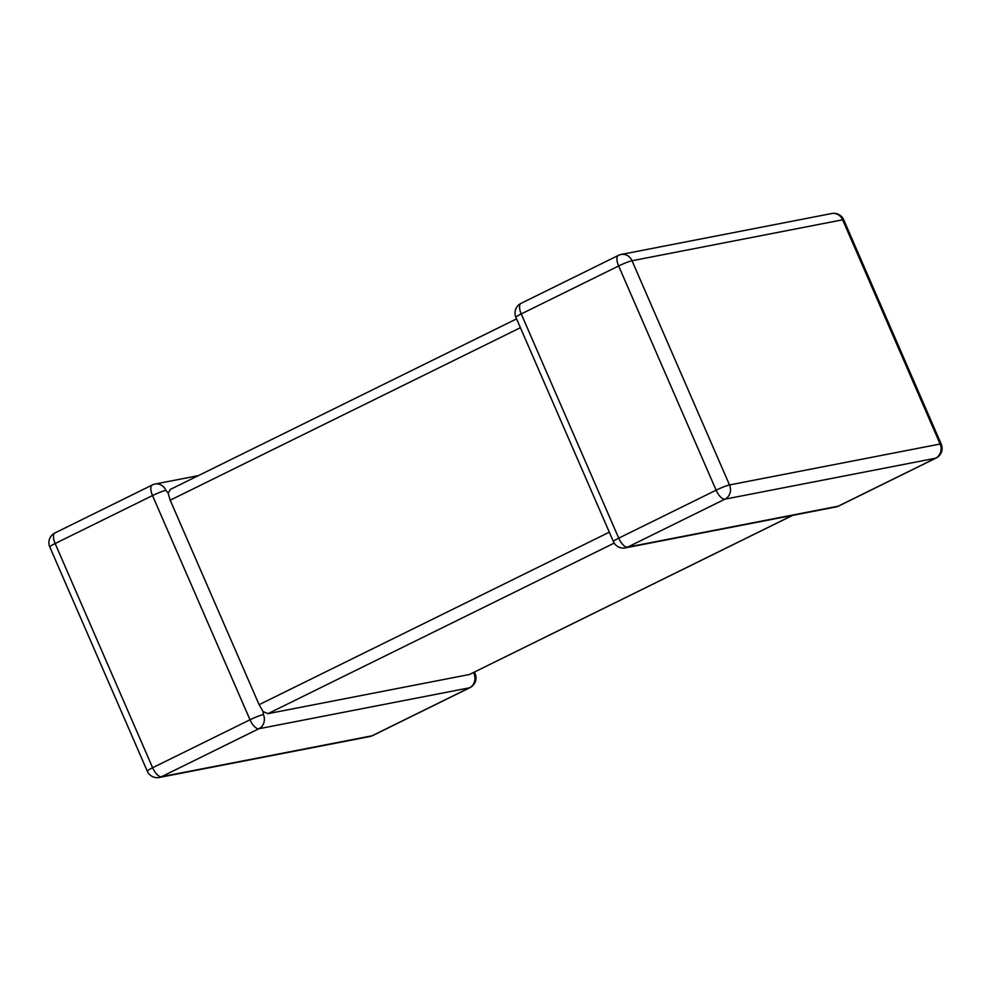 <?xml version="1.0" encoding="UTF-8"?>
<svg xmlns="http://www.w3.org/2000/svg" width="991" height="991" viewBox="0 0 991 991"><rect width="100%" height="100%" fill="white"/><g stroke="black" fill="none" stroke-linecap="round" stroke-linejoin="round"><path stroke-width="1.49" d="M614.209 543.105L267.966 713.656L469.424 674.499L792.391 515.419M372.579 735.619A10.814 4.521 -116.2 0 1 372.083 735.78A10.814 9.761 79 0 1 369.866 736.536A10.814 10.814 0 0 0 372.579 735.619L469.957 687.655A10.814 4.521 -116.2 0 1 469.474 687.816L258.874 728.744L161.483 776.721L372.083 735.78L469.474 687.816A10.814 9.761 79 0 0 473.995 673.607L473.103 672.765M792.651 515.37L469.424 674.499M267.966 713.656L263.086 711.588L259.109 704.675L170.192 500.195L168.111 493.159L170.477 489.443M263.395 714.548A10.814 1.115 -23.5 0 0 250.005 719.776L152.515 495.562L55.137 543.539L152.626 767.74L250.005 719.776A10.814 4.521 -116.2 0 0 258.874 728.744A10.814 9.761 -101 0 0 263.395 714.548L263.086 711.588M165.906 490.334A10.814 9.761 -101 0 0 155.03 484.054A10.814 10.814 0 0 0 152.317 484.971A10.814 4.521 -116.2 0 0 152.515 495.562A10.814 1.115 -23.5 0 1 165.906 490.334L168.111 493.159M618.421 255.381L521.043 303.345A10.814 4.521 -116.2 0 0 521.241 313.936L618.731 538.15A10.814 4.521 -116.2 0 0 627.6 547.131A10.814 9.761 79 0 1 625.371 547.874L835.97 506.946A10.814 9.761 -101 0 0 838.2 506.19L935.591 458.226L724.978 499.154L627.6 547.131L838.2 506.19A10.814 4.521 -116.2 0 0 838.683 506.029L936.074 458.053A10.814 4.521 -116.2 0 1 935.591 458.226A10.814 9.761 79 0 0 940.112 444.018L842.623 219.804L632.023 260.744L729.512 484.946L940.112 444.018A10.814 1.115 156.5 0 1 941.215 444.042L843.725 219.829A10.814 1.115 156.5 0 0 842.623 219.804A10.814 9.761 79 0 0 831.746 213.523L621.134 254.464A10.814 10.814 0 0 0 618.421 255.381A10.814 4.521 -116.2 0 0 618.632 265.972L521.241 313.936A10.814 1.115 156.5 0 0 515.902 317.368L613.392 541.569A10.814 10.814 0 0 0 625.371 547.874M621.134 254.464A10.814 9.761 -101 0 1 632.023 260.744A10.814 1.115 156.5 0 0 618.632 265.972L716.121 490.186A10.814 4.521 -116.2 0 0 724.978 499.154A10.814 9.761 -101 0 0 729.512 484.946A10.814 1.115 156.5 0 0 716.121 490.186L618.731 538.15A10.814 1.115 156.5 0 0 613.392 541.569M259.109 704.675L609.304 532.179M520.399 327.699L170.192 500.195M473.995 673.607A10.814 1.115 -23.5 0 1 475.098 673.632L474.441 672.109M161.483 776.721A10.814 4.521 -116.2 0 1 152.626 767.74A10.814 1.115 -23.5 0 0 147.275 771.171A10.814 10.814 0 0 0 159.254 777.477A10.814 9.761 -101 0 0 161.483 776.721M147.275 771.171L49.785 546.958A10.814 1.115 -23.5 0 1 55.137 543.539A10.814 4.521 -116.2 0 1 54.926 532.947L152.317 484.971M843.725 219.829A10.814 10.814 0 0 0 831.746 213.523M521.043 303.345A10.814 10.814 0 0 0 515.902 317.368M936.074 458.053A10.814 10.814 0 0 0 941.215 444.042M835.97 506.946A10.814 10.814 0 0 0 838.683 506.029M469.957 687.655A10.814 10.814 0 0 0 475.098 673.632M369.866 736.536L159.254 777.477M155.03 484.054L198.349 475.63M54.926 532.947A10.814 10.814 0 0 0 49.785 546.958M516.559 318.891L169.981 489.604"/></g></svg>
